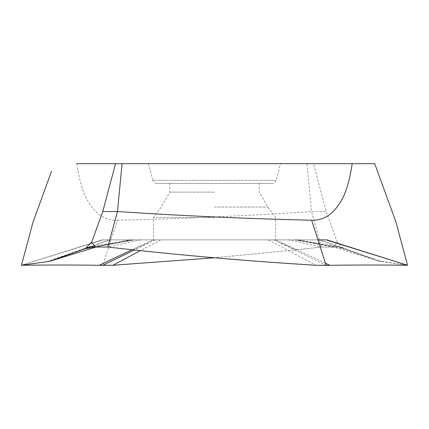<?xml version="1.0" encoding="UTF-8"?>
<svg xmlns="http://www.w3.org/2000/svg" width="429" height="429" viewBox="0 0 429 429"><rect width="100%" height="100%" fill="white"/><g stroke="black" fill="none" stroke-linecap="round" stroke-linejoin="round"><path stroke-width="0.32" stroke-dasharray="2.15 1.61" d="M396.015 222.233L374.699 163.669L76.807 163.669C81.446 194.927 89.312 204.51 95.871 211.61C102.381 217.728 109.54 220.597 117.348 220.222L102.837 265.331M280.545 163.669L148.455 163.669L280.545 163.669L276.067 180.373A4.065 4.065 0 0 1 272.142 183.381L156.858 183.381L272.142 183.381M32.99 222.217L51.485 171.396M317.98 239.875L102.156 239.875L94.943 242.144L102.102 239.875L288.25 239.875L321.23 247.05L333.773 247.05L337.333 242.192L326.222 211.54L313.47 163.669M298.874 239.875L324.217 244.964L337.516 248.225L377.82 260.789L318.205 239.875L288.25 239.875M214.5 239.875L153.539 239.875L214.5 239.875M268.323 239.875L316.103 265.278M140.739 239.875L107.77 247.05M134.604 239.875L95.227 247.05M130.153 239.881L93.93 247.002L130.121 239.865L94.203 246.948L134.132 239.875M132.615 239.875L90.728 246.611M110.789 239.875L51.164 260.794M94.943 242.144L21.45 265.278L102.799 239.875M317.294 243.506L343.838 248.734L379.022 261.213L407.55 265.278L396.348 223.466M296.375 239.875L338.272 246.611L343.838 248.734L337.333 242.192M377.82 260.789L407.277 265.192M294.385 239.875L333.773 247.05L338.272 246.611L379.022 261.213M117.348 220.222C182.137 218.731 246.863 215.841 311.513 211.54L321.23 247.05L333.773 247.05L338.272 246.611M306.95 163.669L311.513 211.54L326.222 211.54M296.412 249.817L321.23 247.05L296.412 249.817L214.5 257.781L296.412 249.817L273.745 239.875M160.666 239.875L140.401 250.654M214.5 217.524L153.539 217.524L214.5 217.524M214.5 192.122L169.793 192.122L214.5 192.122M214.5 183.381L259.207 183.381L214.5 183.381M148.455 163.669L152.933 180.373L276.067 180.373L152.933 180.373A4.065 4.065 0 0 0 156.858 183.381M154.987 239.875L134.25 249.994M152.901 239.875L132.019 249.758M276.094 239.875L325.498 263.256M274.002 239.875L326.163 265.331M155.25 239.875L132.609 249.817M108.907 239.875L46.664 261.685M102.826 239.875L21.938 265.127M320.088 239.875L382.341 261.685M294.868 239.875L334.829 246.948M214.5 207.046L267.825 207.046L214.5 207.046M130.164 239.875L109.744 243.881L122.458 241.511M111.696 243.506L96.032 247.05M21.917 265.133L21.471 265.272M298.825 239.886L332.904 246.578M298.788 239.875L317.878 243.608L306.537 241.506M407.083 265.133L407.529 265.272M169.793 183.381L169.793 192.122L161.175 207.046L153.539 217.524L153.539 239.875M259.207 183.381L259.207 192.122L267.825 207.046L275.461 217.524L275.461 239.875"/><path stroke-width="0.64" d="M326.844 239.875L407.55 265.278L396.015 222.233L374.699 163.669L76.807 163.669M317.98 239.875L326.174 239.875L407.55 265.278C408.118 265.251 371.482 264.693 329.815 265.299L316.103 265.278C254.837 261.545 193.672 256.397 132.609 249.817L107.77 247.05L95.227 247.05L90.728 246.611L49.979 261.213L21.45 265.278C20.882 265.251 57.513 264.693 99.179 265.299L112.897 265.278L214.5 257.781L112.897 265.278L140.401 250.654M96.032 247.05L49.979 261.213L21.45 265.278L32.985 222.233L51.485 171.396M326.174 239.875L318.205 239.875M407.062 265.122L407.55 265.278C408.676 265.267 372.855 264.682 329.815 265.299L326.163 265.331L311.652 220.222C246.863 218.731 182.137 215.841 117.487 211.54L107.77 247.05L95.227 247.05L91.667 242.192L102.778 211.54L115.53 163.669M122.05 163.669L117.487 211.54L102.778 211.54M95.227 247.05L94.182 246.948L85.162 248.734L91.667 242.192M132.019 249.758L99.179 265.299C56.119 264.682 20.329 265.267 21.45 265.278L32.652 223.466M311.652 220.222C319.46 220.597 326.619 217.728 333.129 211.61C339.688 204.51 347.554 194.927 352.193 163.669M326.169 265.32L316.103 265.278C281.885 263.154 250.761 260.891 222.742 258.483C194.911 256.161 164.87 253.271 132.609 249.817L107.77 247.05M94.187 246.948L90.728 246.611L49.979 261.213M99.179 265.299L112.897 265.278M134.25 249.994L102.837 265.331M325.498 263.256L329.815 265.299M326.201 239.875L407.277 265.192M326.893 239.875L334.03 242.138"/></g></svg>
